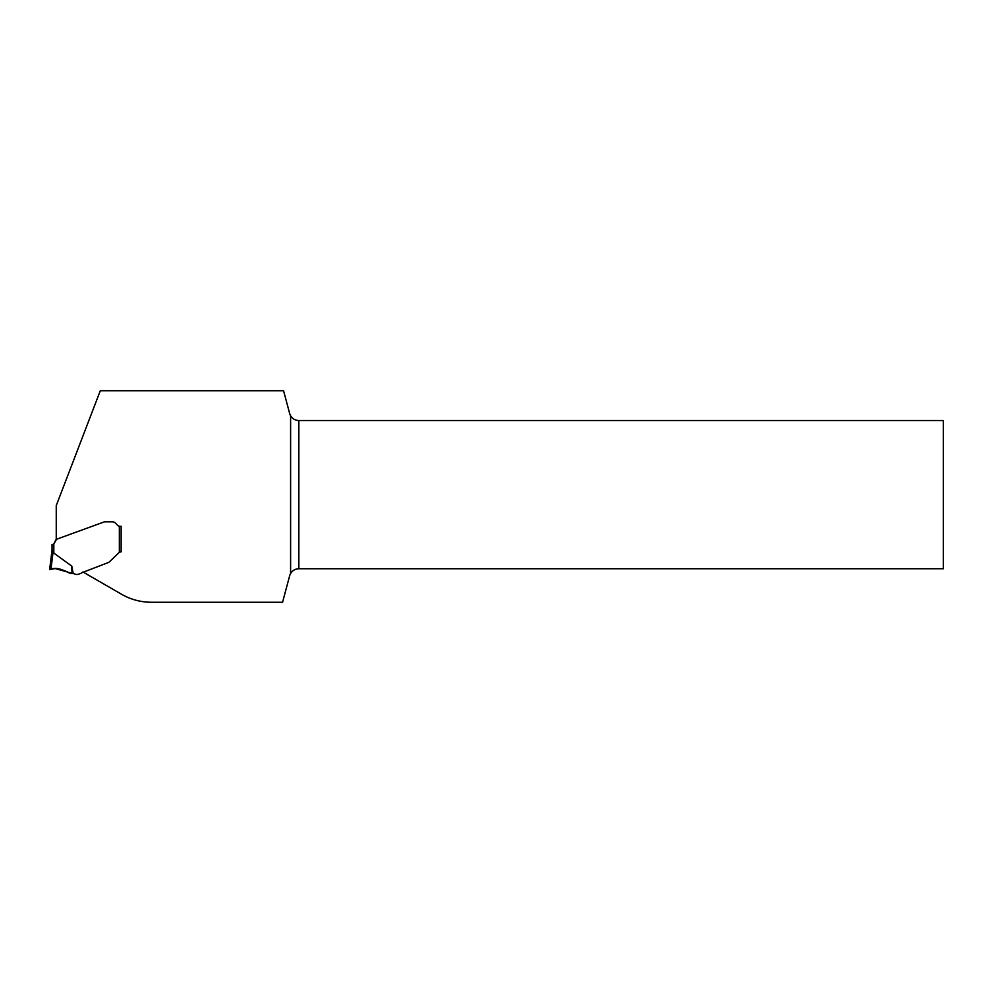<?xml version="1.0" encoding="UTF-8"?>
<svg xmlns="http://www.w3.org/2000/svg" width="993" height="993" viewBox="0 0 993 993"><rect width="100%" height="100%" fill="white"/><g stroke="black" fill="none" stroke-linecap="round" stroke-linejoin="round"><path stroke-width="1.49" d="M55.745 539.993L53.821 544.027L56.539 539.261L104.153 521.933L56.253 539.36L56.253 505.586L100.293 390.745L283.564 390.745L289.646 413.473A9.533 9.533 0 0 0 290.601 415.769L290.601 573.507A9.533 9.533 0 0 0 289.646 575.803L282.571 602.255L151.37 602.255A59.58 59.58 0 0 1 121.58 594.273L82.928 571.956M112.395 521.821L104.761 521.821L112.395 521.821A4.171 4.171 0 0 1 115.349 523.038L117.633 525.334L115.349 523.038M121.146 526.29L119.954 526.29L121.146 526.29L121.146 551.81L119.359 552.294L121.146 551.81L121.146 526.29L121.146 551.81L119.359 552.294L119.359 526.24A3.277 3.277 0 0 0 119.954 526.29L119.359 526.24A3.277 3.277 0 0 1 117.633 525.334M290.601 415.769C292.513 418.823 295.269 420.411 298.856 420.536L943.35 420.536L943.35 568.741L298.856 568.741C295.269 568.865 292.513 570.454 290.601 573.507M52.033 550.072L52.033 544.623L52.033 550.072L53.163 551.301L52.058 549.849L49.65 569.486L52.058 549.849M119.359 552.294L109.218 562.026A1.787 1.787 0 0 1 108.56 562.448L81.625 572.824A1.787 1.787 0 0 1 80.88 573.346L78.472 574.215A4.468 4.468 0 0 1 75.133 574.115A5.362 5.362 0 0 0 73.234 573.656L71.781 566.109L53.821 553.101L53.821 544.027L52.133 544.623M53.821 553.101L53.163 551.301L50.953 569.274L49.65 569.486L55.31 568.592L73.234 573.656M71.781 566.109L71.992 573.656M49.65 569.486C56.08 566.631 64.16 570.317 70.726 573.544L70.726 573.544C64.011 570.776 57.52 566.395 50.047 569.423L49.65 569.486M298.856 420.536L298.856 568.741"/></g></svg>
